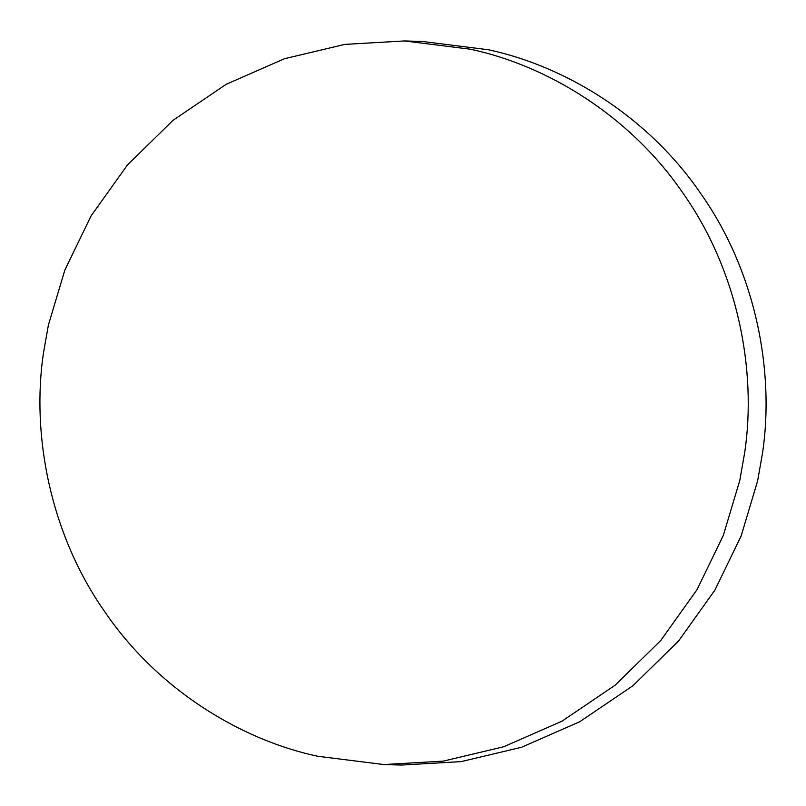 <?xml version="1.0" encoding="UTF-8"?>
<svg xmlns="http://www.w3.org/2000/svg" width="806" height="806" viewBox="0 0 806 806"><rect width="100%" height="100%" fill="white"/><g stroke="black" fill="none" stroke-linecap="round" stroke-linejoin="round"><path stroke-width="1.21" d="M470.513 49.237C547.365 65.578 630.594 115.903 683.649 194.115C737.853 271.41 756.915 370.498 744.714 452.458L739.787 480.436L723.345 535.355L697.069 589.609L660.749 640.498L615.129 685.201L561.933 721.209L503.71 746.759L443.36 761.106L383.777 764.551L317.655 756.25C240.813 739.908 157.573 689.593 104.518 611.381C50.315 534.086 31.253 434.988 43.453 353.028L48.39 325.06L64.823 270.141L91.098 215.887L127.419 164.998L173.048 120.296L226.234 84.277L284.468 58.727L344.807 44.39L404.39 40.945L470.513 49.237M422.223 41.449L488.345 49.75C565.187 66.092 648.427 116.407 701.482 194.619C755.685 271.914 774.747 371.012 762.547 452.972L757.61 480.94L741.177 535.859L714.902 590.113L678.581 641.002L632.952 685.705L579.766 721.723L521.532 747.273L461.193 761.61L401.61 765.055M422.213 41.449L404.38 40.945M383.787 764.551L401.62 765.055"/></g></svg>

